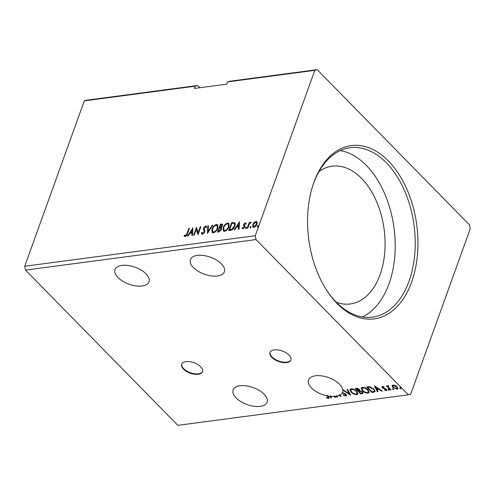 <?xml version="1.0" encoding="UTF-8"?>
<svg xmlns="http://www.w3.org/2000/svg" width="495" height="495" viewBox="0 0 495 495"><rect width="100%" height="100%" fill="white"/><g stroke="black" fill="none" stroke-linecap="round" stroke-linejoin="round"><path stroke-width="0.74" d="M198.334 374.294A11.119 5.55 -160.2 0 0 202.573 371.72A11.119 5.55 -160.2 0 0 197.777 364.524A11.119 5.55 -160.2 0 0 185.897 361.622A11.119 5.55 -160.2 0 0 181.653 364.19A11.119 5.55 -160.2 0 0 186.454 371.392A11.119 5.55 -160.2 0 0 198.334 374.294M181.745 363.967A11.119 5.55 -160.2 0 0 186.813 371.052A11.119 5.55 -160.2 0 0 198.495 373.843A11.119 5.55 -160.2 0 0 202.647 371.491M286.661 362.594A11.119 5.55 -160.2 0 0 290.899 360.02A11.119 5.55 -160.2 0 0 286.104 352.824A11.119 5.55 -160.2 0 0 274.224 349.922A11.119 5.55 -160.2 0 0 269.985 352.489A11.119 5.55 -160.2 0 0 274.781 359.692A11.119 5.55 -160.2 0 0 286.661 362.594M270.078 352.267A11.119 5.55 -160.2 0 0 275.14 359.351A11.119 5.55 -160.2 0 0 286.822 362.142A11.119 5.55 -160.2 0 0 290.973 359.791M142.096 285.98A18.061 9.021 -160.2 0 0 148.989 281.797A18.061 9.021 -160.2 0 0 141.193 270.103A18.061 9.021 -160.2 0 0 121.888 265.382A18.061 9.021 -160.2 0 0 115.001 269.565A18.061 9.021 -160.2 0 0 122.797 281.259A18.061 9.021 -160.2 0 0 142.096 285.98M240.032 385.778A18.061 9.021 19.8 0 1 259.331 390.493A18.061 9.021 19.8 0 1 267.127 402.194A18.061 9.021 19.8 0 1 260.24 406.37A18.061 9.021 19.8 0 1 240.935 401.649A18.061 9.021 19.8 0 1 233.139 389.955A18.061 9.021 19.8 0 1 240.032 385.778M328.012 397.807C328.457 397.436 328.253 396.922 327.412 396.266L327.028 395.876A18.061 9.021 -160.2 0 1 308.54 379.968A18.061 9.021 -160.2 0 1 315.433 375.785A18.061 9.021 -160.2 0 1 332.962 379.51A18.061 9.021 -160.2 0 1 342.775 390.066L342.781 390.091A18.061 9.021 -160.2 0 1 342.528 392.201A18.061 9.021 -160.2 0 1 342.41 392.504L342.571 392.052A18.061 9.021 19.8 0 1 342.379 392.436L342.218 392.888A18.061 9.021 -160.2 0 1 339.83 395.121L339.997 394.664A18.061 9.021 -160.2 0 1 339.112 395.084L338.945 395.536A18.061 9.021 -160.2 0 1 336.65 396.217L336.81 395.765A18.061 9.021 -160.2 0 1 336.254 395.864L336.093 396.316A18.061 9.021 -160.2 0 1 335.641 396.377A18.061 9.021 -160.2 0 1 334.546 396.489L335.715 397.268L335.078 397.349L333.847 396.532A18.061 9.021 -160.2 0 1 330.691 396.439L331.415 397.838L330.784 397.918L329.979 396.365A18.061 9.021 -160.2 0 1 327.845 396.037L329.181 398.011L328.575 398.37L326.521 397.918L326.397 397.454L328.012 397.807L328.482 397.151M197.288 255.395A18.061 9.021 19.8 0 1 216.593 260.116A18.061 9.021 19.8 0 1 224.39 271.811A18.061 9.021 19.8 0 1 217.497 275.987A18.061 9.021 19.8 0 1 198.198 271.272A18.061 9.021 19.8 0 1 190.402 259.572A18.061 9.021 19.8 0 1 197.288 255.395M313.867 182.414A87.398 54.475 -97.5 0 1 388.408 160.986A87.398 54.475 -97.5 0 1 411.648 282.051A87.398 54.475 -97.5 0 1 326.644 290.262A87.398 54.475 -97.5 0 1 312.784 185.606A87.398 54.475 -97.5 0 1 313.867 182.414M326.292 289.711A85.456 53.262 82.5 0 0 372.469 317.147A85.456 53.262 82.5 0 0 409.049 281.141A85.456 53.262 82.5 0 0 404.273 190.086A85.456 53.262 82.5 0 0 350.027 147.72A85.456 53.262 82.5 0 0 313.453 183.719A85.456 53.262 82.5 0 0 312.586 186.231M336.303 302.222A69.473 43.3 82.5 0 0 350.336 303.961A69.473 43.3 82.5 0 0 380.073 274.688A69.473 43.3 82.5 0 0 376.188 200.661A69.473 43.3 82.5 0 0 332.089 166.215A69.473 43.3 82.5 0 0 318.99 171.542M362.247 316.936A85.456 53.262 82.5 0 0 389.014 283.796A85.456 53.262 82.5 0 0 340.214 150.585M84.286 100.875L195.234 86.18L194.424 88.444L226.735 84.162L227.552 81.898L229.921 81.217L317.171 69.659L469.514 224.903L470.25 228.752L410.714 394.125L408.344 394.806L177.829 425.341L25.486 270.097L24.75 266.248L84.286 100.875L86.656 100.194L197.604 85.499L199.801 87.733M360.75 393.952L355.311 388.408L356.375 388.266L359.463 389.41L359.908 390.679L362.495 391.941L363.076 393.271L360.75 393.952L360.911 393.494L355.849 388.334M373.713 392.232L371.962 392.467L366.523 386.917L369.654 386.731L373.954 389.144L375.111 391.545L373.713 392.232L373.88 391.78L372.129 392.009L371.962 392.467M382.363 386.428L384.046 386.855L384.046 387.251L382.889 386.923L382.864 387.542L386.446 389.305C387.096 389.955 387.071 390.4 386.372 390.635L384.64 390.246L384.603 389.825L385.822 390.147L385.89 389.398L383.099 388.235L382.301 387.635L382.363 386.428L381.893 386.719M383.043 386.496L382.864 387.542M386.886 390.32L386.372 390.635L386.539 390.184L385.828 390.147L386.05 388.959L385.982 389.695M388.519 385.76L388.396 387.177L391.007 389.942L390.425 390.017L386.453 385.964L387.616 386.484L387.969 385.685L388.693 386.23L388.117 386.372L388.488 385.747M387.721 385.772L387.616 386.484L387.969 385.685M393.531 387.393L392.213 385.45L392.052 385.902L392.956 385.023L395.171 385.487L397.151 386.849L397.943 388.686L397.07 389.219L392.894 387.412L392.096 385.562M408.344 394.806L256.002 239.561L255.265 235.713L314.801 70.34L317.171 69.659M25.486 270.097L256.002 239.561M401.006 388.266L400.065 387.87L399.904 388.321L399.935 387.795L400.87 388.191L400.839 388.717L399.904 388.321L399.935 387.795M400.87 388.191L400.839 388.717L400.981 388.328M393.754 389.225L392.82 388.829L392.653 389.28L392.683 388.754L393.618 389.15L393.593 389.676L392.653 389.28L392.683 388.754M393.618 389.15L393.593 389.676L393.729 389.287M389.305 389.812L388.371 389.417L388.204 389.868L388.235 389.342L389.175 389.744L389.144 390.27L388.204 389.868L388.235 389.342M389.175 389.744L389.144 390.27L389.287 389.874M374.35 385.883L382.307 391.093L381.676 391.18L379.158 389.503L377.042 389.782L378.007 391.663L377.376 391.749L374.35 385.883M362.309 390.635L361.152 388.061L362.284 387.319C364.617 387.399 366.548 388.241 368.082 389.843L369.202 392.417L368.051 393.141C365.743 393.055 363.831 392.219 362.309 390.635L362.47 390.184L361.263 387.851M351.091 392.127L349.94 389.546L351.073 388.804C353.405 388.884 355.336 389.726 356.864 391.328L357.99 393.902L356.839 394.626C354.531 394.54 352.613 393.704 351.091 392.127L351.258 391.669L350.052 389.336M336.65 396.217L337.454 397.033L336.872 397.114L336.093 396.316M342.775 390.066L343.375 389.986L349.334 393.952L347.038 389.503L347.669 389.417L350.695 395.282L342.781 390.091M342.41 392.504L346.079 394.36L346.611 395.66L345.956 396.068L343.072 395.084L343.27 394.738L345.355 395.505L345.986 394.75M345.355 395.505L345.491 394.428L342.218 392.888M339.83 395.121L341.222 396.538L338.945 395.536M350.318 394.546L349.352 393.902M337.076 396.656L336.254 395.864M337.033 396.662L336.872 397.114M340.393 395.691L339.112 395.084M334.546 396.489L334.713 396.037A18.061 9.021 -160.2 0 1 334.014 396.074L333.847 396.532M334.564 396.446L334.014 396.074M335.226 396.94L335.078 397.349M330.691 396.439L330.858 395.988A18.061 9.021 -160.2 0 1 330.146 395.913L329.979 396.365M331.204 397.429L330.146 395.913M330.945 397.466L330.784 397.918M328.173 397.349C328.618 396.984 328.42 396.47 327.579 395.814L327.189 395.425L327.028 395.876M327.845 396.037L328.006 395.585A18.061 9.021 19.8 0 1 327.189 395.425M195.234 86.18L197.604 85.499M250.588 228.158L250.031 227.248L250.748 226.524L250.996 227.118L250.272 227.842L250.031 227.248L250.272 227.842M250.34 227.564L251.058 226.84L250.748 226.524L250.996 227.118M246.139 228.746L245.582 227.836L246.306 227.112L246.547 227.706L245.829 228.43L245.582 227.836L245.829 228.43M245.891 228.152L246.615 227.428L246.306 227.112L246.547 227.706M239.438 221.63L239.097 229.228L238.466 229.309L238.609 226.871L236.486 227.149L234.797 229.798L234.166 229.878L239.531 221.723M223.208 227.589C223.981 225.33 225.442 223.808 227.582 223.01L228.894 223.363L229.024 226.784C228.245 229.043 226.778 230.559 224.631 231.338L223.35 230.986L223.208 227.589L223.517 227.904C224.291 225.652 225.751 224.124 227.898 223.325L227.582 223.01M192.846 227.805L192.499 235.397L191.868 235.484L192.011 233.046L189.894 233.324L188.205 235.967L187.574 236.053L192.932 227.898M202.535 234.265L201.805 234.055L201.465 232.755L202.078 232.291L202.783 233.454L204.324 231.976L203.426 229.117L203.563 227.954L205.574 225.924L206.198 226.11L206.545 227.075L205.92 227.62L205.276 226.735L204.15 227.842L204.899 231.908L202.535 234.265M203.092 233.77L202.362 233.324L203.092 233.77L204.633 232.291L204.324 231.976M205.784 227.063L205.276 226.735M211.996 229.074C212.763 226.821 214.224 225.293 216.371 224.495L217.682 224.848L217.806 228.269C217.033 230.528 215.566 232.044 213.413 232.823L212.138 232.471L211.996 229.074L212.306 229.389C213.079 227.137 214.533 225.609 216.68 224.81L216.371 224.495M257.833 227.199L257.276 226.283L258 225.559L258.248 226.159L257.524 226.883L257.276 226.283L257.524 226.883M257.592 226.605L258.31 225.881L258 225.559L258.248 226.159M24.75 266.248L255.265 235.713M227.552 81.898L314.801 70.34M221.692 227.941L221.178 227.527L221.636 229.395L219.05 231.883L217.54 232.081L220.393 224.155L222.453 224.179L222.49 225.745L221.178 227.527L221.568 227.774M207.386 233.43L207.826 225.819L208.457 225.732L208.129 231.505L212.126 225.25L212.757 225.163L207.386 233.43M186.98 233.603L188.88 228.325L189.461 228.251L187.531 233.603C187.246 235.014 186.454 236.004 185.155 236.567L184.06 235.843L184.573 235.193L185.439 235.756L186.98 233.603L187.289 233.918L189.189 228.647L188.88 228.325M184.375 236.319L184.06 235.843L184.369 236.158L184.87 235.521M184.573 235.193L185.439 235.756M194.244 235.168L193.663 235.243L196.515 227.316L198.161 232.73L200.289 226.815L200.865 226.741L198.012 234.667L196.367 229.272L194.244 235.168M229.197 230.54L231.92 222.985L234.754 222.88L234.438 222.564C235.342 223.294 235.459 224.483 234.785 226.116C234.048 228.393 232.619 229.81 230.503 230.367L228.752 230.596L231.611 222.67L234.785 222.799M244.208 224.854L245.013 226.091L244.883 226.964L243.057 228.801L242.148 228.17L242.674 227.589L243.249 228.096L244.295 227.069L243.534 225.324L243.67 224.452L245.322 222.787L246.145 223.462L245.625 224.006L245.099 223.493L244.258 224.346L244.691 225.485M242.983 227.91L243.559 228.412L244.604 227.384L243.843 225.64L243.979 224.773L245.631 223.103L245.322 222.787L246.145 223.462M245.625 224.006L245.099 223.493M242.364 228.597L242.148 228.17L242.457 228.492L242.897 228.003M242.674 227.589L243.559 228.412M244.666 226.852L243.856 225.924M247.215 228.152L249.301 222.354L249.882 222.28L249.579 223.134L251.299 222.187L249.307 224.124L247.797 228.071L247.215 228.152M254.003 222.552L255.915 221.383L257.134 222.131L256.954 224.117C256.379 225.757 255.309 226.846 253.756 227.384L252.803 227.131L252.704 224.681L254.003 222.552L254.312 222.868L256.224 221.698L255.915 221.383M256.856 221.642L257.134 222.131M217.986 232.025L220.708 224.47L220.393 224.155M220.708 224.47L222.583 224.371M221.37 229.791L220.659 228.176L219.477 228.245L218.413 231.19L219.384 231.419L221.37 229.791L220.968 228.492M220.659 228.176L221.11 228.542M222.218 226.153L221.902 224.928L220.683 224.891L219.768 227.434L220.374 227.706L222.218 226.153L222.001 225.132M220.374 227.706L220.065 227.391L221.902 225.838M219.384 231.419L219.075 231.103L221.055 229.476M218.413 231.19L219.075 231.103M216.68 224.81L217.825 225.021M212.306 232.613L212.306 229.389M212.856 231.864L214.001 232.328C215.74 231.71 216.915 230.484 217.54 228.659L217.268 225.794M217.231 228.344L217.132 225.627L216.105 225.305C214.372 225.949 213.197 227.18 212.578 228.993L212.689 231.734L213.692 232.013C215.424 231.394 216.606 230.169 217.231 228.344L217.54 228.659M214.001 232.328L213.692 232.013M207.745 233.015L208.135 226.135L207.826 225.819M212.126 225.25L212.435 225.565L208.438 231.821L208.129 231.505M201.985 234.185L201.465 232.755M201.774 233.071L202.133 232.805M204.633 232.291L204.41 231.221M204.726 231.536L203.426 229.117M203.736 229.439L203.563 227.954M203.872 228.269L205.883 226.24L205.574 225.924M205.883 226.24L206.335 226.302M206.229 227.935L205.586 227.056M184.883 235.509L185.408 236.004M185.749 236.072L187.289 233.918M192.202 235.441L192.011 233.046M188.131 235.979L192.895 228.523M190.433 232.477L192.369 232.582L192.202 229.711L190.433 232.477L192.054 232.266L192.202 229.711M192.369 232.582L192.054 232.266M194.108 235.187L196.775 227.78M200.289 226.815L200.599 227.131L198.47 233.046L198.161 232.73M198.062 234.537L196.367 229.272M227.898 223.325L229.043 223.536M223.517 231.128L223.517 227.904M224.068 230.379L225.213 230.843C226.951 230.225 228.133 228.999 228.752 227.174L228.486 224.309M228.442 226.858L228.35 224.142L227.316 223.814C225.584 224.464 224.408 225.695 223.79 227.508L223.901 230.243L224.903 230.528C226.642 229.903 227.818 228.684 228.442 226.858L228.752 227.174M225.213 230.843L224.903 230.528M231.92 222.985L231.611 222.67M234.519 226.512L234.203 226.19C234.76 224.848 234.649 223.901 233.863 223.356L231.895 223.406L229.624 229.705L229.94 230.026L232.186 229.531L234.519 226.512C235.069 225.163 234.958 224.223 234.178 223.672M233.863 223.356L234.352 223.752M232.186 229.531L231.877 229.216L234.203 226.19M229.624 229.705L231.877 229.216M238.794 229.265L238.609 226.871M234.729 229.804L239.493 222.348M237.031 226.308L238.961 226.407L238.794 223.536L237.031 226.308L238.652 226.091L238.794 223.536M238.961 226.407L238.652 226.091M245.631 223.103L246.009 223.165M245.935 224.322L245.409 223.814M244.518 225.176L244.883 225.695L244.518 225.176M244.604 227.384L244.295 227.069M243.843 225.64L243.534 225.324M243.979 224.773L243.67 224.452M247.661 228.09L249.616 222.676L249.301 222.354M250.464 222.799L251.151 222.379M256.224 221.698L256.998 221.822M252.97 227.261L252.704 224.681M253.013 224.996L254.312 222.868M253.508 226.605L254.319 226.988L256.682 224.513L256.435 222.472M256.373 224.198L256.299 222.28L255.655 222.094L253.279 224.606L253.329 226.475L254.009 226.673L256.373 224.198L256.682 224.513M254.319 226.988L254.009 226.673M400.065 387.87L400.096 387.344M397.986 388.439L397.07 389.219M397.238 388.767L396.303 388.736M393.061 386.96L392.894 387.412M396.736 386.477L396.575 386.929L393.445 385.525L392.851 385.908L393.482 387.344L396.582 388.724L397.367 387.87L396.662 386.403M393.871 385.054L392.851 385.908M393.605 385.067L393.445 385.525M397.207 388.321L396.575 386.929M392.82 388.829L392.844 388.303M390.635 389.559L390.425 390.017M390.592 389.565L386.991 385.896M388.371 389.417L388.402 388.891M383.05 386.465L383.025 387.09M386.904 390.054L386.539 390.184M384.764 389.899L384.64 390.246M385.512 388.637L385.37 389.033M384.497 388.272L384.343 388.699M383.248 387.826L383.099 388.235M383.26 387.783L382.462 387.183L382.301 387.635M382.462 387.183L382.047 386.527M381.824 390.772L381.676 391.18M379.306 389.095L379.158 389.503M379.244 389.058L377.202 389.33L377.042 389.782M377.803 391.26L377.376 391.749M377.543 391.291L374.894 386.168M378.353 388.965L375.711 387.214L376.726 389.181L378.353 388.965L378.496 388.563M375.86 386.805L375.711 387.214M372.129 392.009L367.061 386.849M375.161 391.291L373.88 391.78M370.458 386.923L367.822 386.96L367.661 387.412L371.986 391.817L374.022 391.39L374.443 390.611M374.183 390.939C374.678 390.351 374.461 389.627 373.533 388.767L373.292 388.538M370.025 386.843L369.864 387.294L367.661 387.412M373.533 388.767L373.372 389.225L369.864 387.294M374.022 391.39C374.511 390.803 374.294 390.079 373.372 389.225M369.258 392.17L368.051 393.141M368.212 392.69L366.517 392.541M363.058 390.728L362.47 390.184M367.661 389.466L367.5 389.918C366.281 388.649 364.741 387.969 362.872 387.888L361.956 388.513L362.885 390.561C364.097 391.823 365.626 392.498 367.476 392.578L368.589 391.496L367.457 389.268M364.19 387.511L363.033 387.43L361.956 388.513M363.033 387.43L362.872 387.888M368.429 391.947L367.5 389.918M363.107 393.03L362.26 393.748M362.42 393.296L360.911 393.494M360.193 390.691L358.912 390.79L358.751 391.242L360.775 393.302L361.437 393.216L362.272 392.851L361.913 392.015L360.026 391.149L358.751 391.242M362.272 392.851L362.099 391.595M357.786 388.365L356.61 388.445L356.45 388.897L358.485 390.635L359.252 390.308L358.887 389.497L356.45 388.897M359.252 390.308L359.067 389.058M357.211 388.365L357.05 388.816M359.054 389.045L358.887 389.497M360.181 390.728L360.026 391.149M362.074 391.57L361.913 392.015M358.046 393.661L356.839 394.626M357 394.175L355.299 394.026M351.846 392.213L351.258 391.669M356.45 390.951L356.289 391.403C355.07 390.134 353.529 389.454 351.654 389.373L350.738 389.998L351.673 392.046C352.879 393.308 354.414 393.983 356.258 394.063L357.378 392.981L356.245 390.753M352.978 388.996L351.821 388.915L350.738 389.998M351.821 388.915L351.654 389.373M357.217 393.432L356.289 391.403M347.41 389.454L349.495 393.494L349.334 393.952M346.649 395.406L345.956 396.068M346.123 395.616L345.065 395.505M345.522 395.053L345.652 393.977M345.646 393.983L345.491 394.428M344.91 393.513L344.761 393.909M329.2 397.757L328.575 398.37M328.742 397.918L327.56 397.776M326.663 397.541L326.521 397.918M343.085 392.739L342.936 393.154M327.579 395.814L327.412 396.266M221.772 224.328L221.463 224.012M204.218 230.398L203.909 230.082M233.058 222.83L232.749 222.515M230.559 229.94L230.249 229.624M368.206 386.911L368.039 387.362M359.203 390.753L359.042 391.205M221.902 224.928L222.212 225.244M217.132 225.627L217.447 225.943M212.689 231.734L212.999 232.05M184.771 235.422L185.087 235.738M228.35 224.142L228.659 224.458M223.901 230.243L224.21 230.565M245.421 223.604L245.73 223.926M244.462 225.268L244.778 225.59M242.866 227.966L243.175 228.288M244.134 226.19L244.443 226.506M256.299 222.28L256.608 222.595M253.329 226.475L253.638 226.79M382.666 387.065L382.827 386.607M386.119 389.961L386.279 389.509"/></g></svg>
